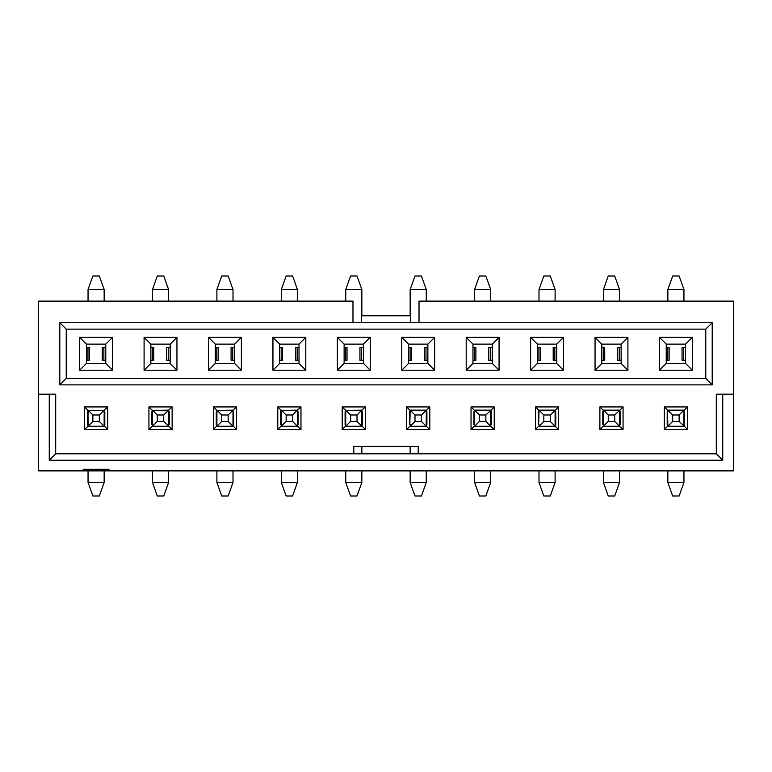 <?xml version="1.0" encoding="UTF-8"?>
<svg xmlns="http://www.w3.org/2000/svg" width="772" height="772" viewBox="0 0 772 772"><rect width="100%" height="100%" fill="white"/><g stroke="black" fill="none" stroke-linecap="round" stroke-linejoin="round"><path stroke-width="1.16" d="M59.791 384.871L66.238 378.434L66.238 329.142L59.791 322.706L59.791 384.871L712.209 384.871L705.762 378.434L705.762 329.142L712.209 322.706L712.209 384.871M410.482 322.706L361.518 322.706L361.518 315.536L410.482 315.536L410.482 322.706L712.209 322.706M108.977 470.881L83.212 470.881L83.212 469.27L108.977 469.27L108.977 470.881L733.4 470.881L733.4 394.183L716.3 394.183L716.3 453.801L55.7 453.801L55.7 394.183L38.6 394.183L38.6 301.119L352.987 301.119L352.987 322.706M363.448 363.448L363.448 344.129L344.129 344.129L344.129 363.448L363.448 363.448L370.222 370.222L370.222 337.354L337.354 337.354L337.354 370.222L370.222 370.222M344.129 363.448L337.354 370.222M344.129 344.129L337.354 337.354M363.448 344.129L370.222 337.354M299.025 363.448L299.025 344.129L279.705 344.129L279.705 363.448L299.025 363.448L305.799 370.222L305.799 337.354L272.941 337.354L272.941 370.222L305.799 370.222M279.705 363.448L272.941 370.222M279.705 344.129L272.941 337.354M299.025 344.129L305.799 337.354M234.611 363.448L234.611 344.129L215.282 344.129L215.282 363.448L234.611 363.448L241.375 370.222L241.375 337.354L208.517 337.354L208.517 370.222L241.375 370.222M215.282 363.448L208.517 370.222M215.282 344.129L208.517 337.354M234.611 344.129L241.375 337.354M170.187 363.448L170.187 344.129L150.858 344.129L150.858 363.448L170.187 363.448L176.952 370.222L176.952 337.354L144.094 337.354L144.094 370.222L176.952 370.222M150.858 363.448L144.094 370.222M150.858 344.129L144.094 337.354M170.187 344.129L176.952 337.354M105.764 363.448L105.764 344.129L86.435 344.129L86.435 363.448L105.764 363.448L112.529 370.222L112.529 337.354L79.67 337.354L79.67 370.222L112.529 370.222M86.435 363.448L79.67 370.222M86.435 344.129L79.67 337.354M105.764 344.129L112.529 337.354M88.047 410.482L104.152 410.482M87.719 424.658L88.047 425.941M84.505 429.483L107.694 429.483L107.694 406.94L84.505 406.94L84.505 429.483L88.047 426.26L88.047 410.154L92.872 414.989L99.318 414.989L104.152 410.154L104.152 425.941M107.694 429.483L104.471 426.26L104.471 424.658M104.471 411.765L104.471 410.154L107.694 406.94M84.505 406.94L87.719 410.154L87.719 411.765M172.117 429.483L168.894 426.26L152.142 426.26L148.928 429.483L172.117 429.483L172.117 406.94L148.928 406.94L148.928 429.483M152.142 411.765L152.142 410.154L148.928 406.94M152.47 425.941L152.142 424.658M172.117 406.94L168.576 410.154L168.576 426.26L163.741 421.435L163.741 414.989L168.576 410.154L152.47 410.482M168.576 410.482L168.894 411.765M168.894 424.658L168.576 425.941M236.541 429.483L233.318 426.26L216.565 426.26L213.342 429.483L236.541 429.483L236.541 406.94L213.342 406.94L213.342 429.483M216.565 411.765L216.565 410.154L213.342 406.94M216.893 425.941L216.565 424.658M236.541 406.94L232.999 410.154L232.999 426.26L228.165 421.435L228.165 414.989L232.999 410.154L216.893 410.482M232.999 410.482L233.318 411.765M233.318 424.658L232.999 425.941M300.964 429.483L297.741 426.26L280.989 426.26L277.766 429.483L300.964 429.483L300.964 406.94L277.766 406.94L277.766 429.483M280.989 411.765L280.989 410.154L277.766 406.94M281.317 425.941L280.989 424.658M300.964 406.94L297.423 410.154L297.423 426.26L292.588 421.435L292.588 414.989L297.423 410.154L281.317 410.482M297.423 410.482L297.741 411.765M297.741 424.658L297.423 425.941M365.388 429.483L362.164 426.26L345.412 426.26L342.189 429.483L365.388 429.483L365.388 406.94L342.189 406.94L342.189 429.483M345.412 411.765L345.412 410.154L342.189 406.94M345.74 425.941L345.412 424.658M365.388 406.94L361.846 410.154L361.846 426.26L357.011 421.435L357.011 414.989L361.846 410.154L345.74 410.482M361.846 410.482L362.164 411.765M362.164 424.658L361.846 425.941M38.6 394.183L38.6 470.881L83.212 470.881M49.263 394.183L49.263 460.247L55.7 453.801M353.788 453.801L353.788 446.399L418.212 446.399L418.212 453.801M66.238 378.434L705.762 378.434M66.238 329.142L705.762 329.142M401.778 370.222L401.778 337.354L434.646 337.354L434.646 370.222L401.778 370.222L408.552 363.448L408.552 344.129L401.778 337.354M466.201 370.222L466.201 337.354L499.059 337.354L499.059 370.222L466.201 370.222L472.975 363.448L472.975 344.129L466.201 337.354M530.625 370.222L530.625 337.354L563.483 337.354L563.483 370.222L530.625 370.222L537.389 363.448L537.389 344.129L530.625 337.354M595.048 370.222L595.048 337.354L627.906 337.354L627.906 370.222L595.048 370.222L601.813 363.448L601.813 344.129L595.048 337.354M659.471 370.222L659.471 337.354L692.33 337.354L692.33 370.222L659.471 370.222L666.236 363.448L666.236 344.129L659.471 337.354M361.518 322.706L59.791 322.706M733.4 394.183L733.4 301.119L419.013 301.119L419.013 322.706M687.495 406.94L687.495 429.483L664.306 429.483L664.306 406.94L687.495 406.94L684.282 410.154L684.282 411.765M623.072 406.94L623.072 429.483L599.883 429.483L599.883 406.94L623.072 406.94L619.858 410.154L619.858 411.765M558.658 406.94L558.658 429.483L535.459 429.483L535.459 406.94L558.658 406.94L555.435 410.154L555.435 411.765M494.234 406.94L494.234 429.483L471.036 429.483L471.036 406.94L494.234 406.94L491.011 410.154L491.011 411.765M429.811 406.94L429.811 429.483L406.612 429.483L406.612 406.94L429.811 406.94L426.588 410.154L426.588 411.765M666.236 344.129L685.565 344.129L685.565 363.448L666.236 363.448M685.565 363.448L692.33 370.222M685.565 344.129L692.33 337.354M601.813 344.129L621.142 344.129L621.142 363.448L601.813 363.448M621.142 363.448L627.906 370.222M621.142 344.129L627.906 337.354M537.389 344.129L556.718 344.129L556.718 363.448L537.389 363.448M556.718 363.448L563.483 370.222M556.718 344.129L563.483 337.354M472.975 344.129L492.295 344.129L492.295 363.448L472.975 363.448M492.295 363.448L499.059 370.222M492.295 344.129L499.059 337.354M408.552 344.129L427.871 344.129L427.871 363.448L408.552 363.448M427.871 363.448L434.646 370.222M427.871 344.129L434.646 337.354M716.3 453.801L722.737 460.247L49.263 460.247M406.612 406.94L409.835 410.154L426.26 410.154L426.26 426.26L429.811 429.483M426.26 425.941L426.588 424.658M409.835 424.658L410.154 410.154L414.989 414.989L421.435 414.989L426.26 410.482M410.154 410.482L409.835 411.765M406.612 429.483L410.154 425.941M471.036 406.94L474.259 410.154L490.683 410.154L490.683 426.26L494.234 429.483M490.683 425.941L491.011 424.658M474.259 424.658L474.577 410.154L479.412 414.989L485.858 414.989L490.683 410.482M474.577 410.482L474.259 411.765M471.036 429.483L474.577 425.941M535.459 406.94L538.682 410.154L555.107 410.154L555.107 426.26L558.658 429.483M555.107 425.941L555.435 424.658M538.682 424.658L539.001 410.154L543.835 414.989L550.282 414.989L555.107 410.482M539.001 410.482L538.682 411.765M535.459 429.483L539.001 425.941M599.883 406.94L603.106 410.154L619.53 410.154L619.53 426.26L623.072 429.483M619.53 425.941L619.858 424.658M603.106 424.658L603.424 410.154L608.259 414.989L614.705 414.989L619.53 410.482M603.424 410.482L603.106 411.765M599.883 429.483L603.424 425.941M684.282 424.658L684.282 426.26L687.495 429.483M664.306 406.94L667.848 410.482M683.953 410.482L683.953 426.26L667.529 426.26L667.529 424.658M672.682 414.989L679.128 414.989L683.953 410.154L667.848 410.154L672.682 414.989L672.682 421.435L667.848 426.26L667.529 411.765M664.306 429.483L667.848 425.941M683.953 425.941L679.128 421.435L679.128 414.989M722.737 460.247L722.737 394.183M96.095 469.27L96.095 470.881M411.447 347.342L411.447 360.235L410.077 360.235L410.077 347.342L411.447 347.342M425.99 347.342L425.99 360.235L424.359 360.235L424.359 347.342L427.871 347.342M490.413 347.342L490.413 360.235L488.782 360.235L488.782 347.342L492.295 347.342M475.87 347.342L475.87 360.235L474.5 360.235L474.5 347.342L475.87 347.342M554.836 347.342L554.836 360.235L553.196 360.235L553.196 347.342L556.718 347.342M540.294 347.342L540.294 360.235L538.924 360.235L538.924 347.342L540.294 347.342M619.26 347.342L619.26 360.235L617.619 360.235L617.619 347.342L621.142 347.342M603.347 360.235L603.347 347.342L604.717 347.342L604.717 360.235L601.813 360.235M683.683 347.342L683.683 360.235L682.043 360.235L682.043 347.342L685.565 347.342M666.236 347.342L669.141 347.342L669.141 360.235L666.236 360.235M105.764 360.235L102.242 360.235L102.242 347.342L105.764 347.342M87.96 360.235L87.96 347.342L89.33 347.342L89.33 360.235L86.435 360.235M168.296 347.342L168.296 360.235L166.665 360.235L166.665 347.342L170.187 347.342M150.858 347.342L153.753 347.342L153.753 360.235L150.858 360.235M232.719 347.342L232.719 360.235L231.089 360.235L231.089 347.342L234.611 347.342M215.282 347.342L218.177 347.342L218.177 360.235L215.282 360.235M297.143 347.342L297.143 360.235L295.512 360.235L295.512 347.342L299.025 347.342M281.23 360.235L281.23 347.342L282.6 347.342L282.6 360.235L279.705 360.235M361.566 347.342L361.566 360.235L359.935 360.235L359.935 347.342L363.448 347.342M347.024 347.342L347.024 360.235L345.653 360.235L345.653 347.342L347.024 347.342M408.552 347.342L410.077 347.342M410.077 360.235L408.552 360.235M425.99 360.235L427.871 360.235M490.413 360.235L492.295 360.235M472.975 347.342L474.5 347.342M474.5 360.235L472.975 360.235M554.836 360.235L556.718 360.235M537.389 347.342L538.924 347.342M538.924 360.235L537.389 360.235M619.26 360.235L621.142 360.235M601.813 347.342L603.347 347.342M683.683 360.235L685.565 360.235M667.77 360.235L667.77 347.342M103.873 360.235L103.873 347.342M86.435 347.342L87.96 347.342M168.296 360.235L170.187 360.235M152.383 360.235L152.383 347.342M232.719 360.235L234.611 360.235M216.807 360.235L216.807 347.342M297.143 360.235L299.025 360.235M279.705 347.342L281.23 347.342M361.566 360.235L363.448 360.235M344.129 347.342L345.653 347.342M345.653 360.235L344.129 360.235M281.317 301.119L281.317 289.529L297.423 289.529L297.423 301.119M345.74 301.119L345.74 289.529L361.846 289.529L361.846 315.536M216.893 301.119L216.893 289.529L232.999 289.529L232.999 301.119M152.47 301.119L152.47 289.529L168.576 289.529L168.576 301.119M88.047 301.119L88.047 289.529L104.152 289.529L104.152 301.119M410.154 315.536L410.154 289.529L426.26 289.529L426.26 301.119M474.577 301.119L474.577 289.529L490.683 289.529L490.683 301.119M539.001 301.119L539.001 289.529L555.107 289.529L555.107 301.119M603.424 301.119L603.424 289.529L619.53 289.529L619.53 301.119M667.848 301.119L667.848 289.529L683.953 289.529L683.953 301.119M281.317 289.529L286.142 276L292.588 276L297.423 289.529M345.74 289.529L350.565 276L357.011 276L361.846 289.529M216.893 289.529L221.718 276L228.165 276L232.999 289.529M152.47 289.529L157.295 276L163.741 276L168.576 289.529M88.047 289.529L92.872 276L99.318 276L104.152 289.529M410.154 289.529L414.989 276L421.435 276L426.26 289.529M474.577 289.529L479.412 276L485.858 276L490.683 289.529M539.001 289.529L543.835 276L550.282 276L555.107 289.529M603.424 289.529L608.259 276L614.705 276L619.53 289.529M667.848 289.529L672.682 276L679.128 276L683.953 289.529M104.152 470.881L104.152 482.471L99.318 496L92.872 496L88.047 482.471L104.152 482.471M88.047 470.881L88.047 482.471M104.152 426.26L88.047 426.26L92.872 421.435L99.318 421.435L104.152 426.26M99.318 414.989L99.318 421.435M92.872 414.989L92.872 421.435M88.047 424.658L87.4 424.658L87.4 411.765L88.047 411.765M104.152 411.765L104.799 411.765L104.799 424.658L104.152 424.658M168.576 470.881L168.576 482.471L163.741 496L157.295 496L152.47 482.471L168.576 482.471M152.47 470.881L152.47 482.471M157.295 414.989L157.295 421.435L152.47 426.26L152.47 410.154L157.295 414.989L163.741 414.989M157.295 421.435L163.741 421.435M152.47 424.658L151.823 424.658L151.823 411.765L152.47 411.765M168.576 411.765L169.213 411.765L169.213 424.658L168.576 424.658M232.999 470.881L232.999 482.471L228.165 496L221.718 496L216.893 482.471L232.999 482.471M216.893 470.881L216.893 482.471M221.718 414.989L221.718 421.435L216.893 426.26L216.893 410.154L221.718 414.989L228.165 414.989M221.718 421.435L228.165 421.435M216.893 424.658L216.247 424.658L216.247 411.765L216.893 411.765M232.999 411.765L233.636 411.765L233.636 424.658L232.999 424.658M297.423 470.881L297.423 482.471L292.588 496L286.142 496L281.317 482.471L297.423 482.471M281.317 470.881L281.317 482.471M286.142 414.989L286.142 421.435L281.317 426.26L281.317 410.154L286.142 414.989L292.588 414.989M286.142 421.435L292.588 421.435M281.317 424.658L280.67 424.658L280.67 411.765L281.317 411.765M297.423 411.765L298.06 411.765L298.06 424.658L297.423 424.658M361.846 446.399L361.846 453.801M361.846 470.881L361.846 482.471L357.011 496L350.565 496L345.74 482.471L361.846 482.471M345.74 470.881L345.74 482.471M350.565 414.989L350.565 421.435L345.74 426.26L345.74 410.154L350.565 414.989L357.011 414.989M350.565 421.435L357.011 421.435M345.74 424.658L345.094 424.658L345.094 411.765L345.74 411.765M361.846 411.765L362.483 411.765L362.483 424.658L361.846 424.658M426.26 470.881L426.26 482.471L421.435 496L414.989 496L410.154 482.471L426.26 482.471M410.154 446.399L410.154 453.801M410.154 470.881L410.154 482.471M426.26 426.26L410.154 426.26L414.989 421.435L421.435 421.435L426.26 426.26M421.435 414.989L421.435 421.435M414.989 414.989L414.989 421.435M410.154 424.658L409.517 424.658L409.517 411.765L410.154 411.765M426.26 411.765L426.906 411.765L426.906 424.658L426.26 424.658M490.683 470.881L490.683 482.471L485.858 496L479.412 496L474.577 482.471L490.683 482.471M474.577 470.881L474.577 482.471M490.683 426.26L474.577 426.26L479.412 421.435L485.858 421.435L490.683 426.26M485.858 414.989L485.858 421.435M479.412 414.989L479.412 421.435M474.577 424.658L473.94 424.658L473.94 411.765L474.577 411.765M490.683 411.765L491.33 411.765L491.33 424.658L490.683 424.658M555.107 470.881L555.107 482.471L550.282 496L543.835 496L539.001 482.471L555.107 482.471M539.001 470.881L539.001 482.471M555.107 426.26L539.001 426.26L543.835 421.435L550.282 421.435L555.107 426.26M550.282 414.989L550.282 421.435M543.835 414.989L543.835 421.435M539.001 424.658L538.364 424.658L538.364 411.765L539.001 411.765M555.107 411.765L555.753 411.765L555.753 424.658L555.107 424.658M619.53 470.881L619.53 482.471L614.705 496L608.259 496L603.424 482.471L619.53 482.471M603.424 470.881L603.424 482.471M619.53 426.26L603.424 426.26L608.259 421.435L614.705 421.435L619.53 426.26M614.705 414.989L614.705 421.435M608.259 414.989L608.259 421.435M603.424 424.658L602.787 424.658L602.787 411.765L603.424 411.765M619.53 411.765L620.177 411.765L620.177 424.658L619.53 424.658M683.953 470.881L683.953 482.471L679.128 496L672.682 496L667.848 482.471L683.953 482.471M667.848 470.881L667.848 482.471M672.682 421.435L679.128 421.435M667.848 424.658L667.201 424.658L667.201 411.765L667.848 411.765M683.953 411.765L684.6 411.765L684.6 424.658L683.953 424.658M361.518 315.767L410.482 315.767"/></g></svg>

